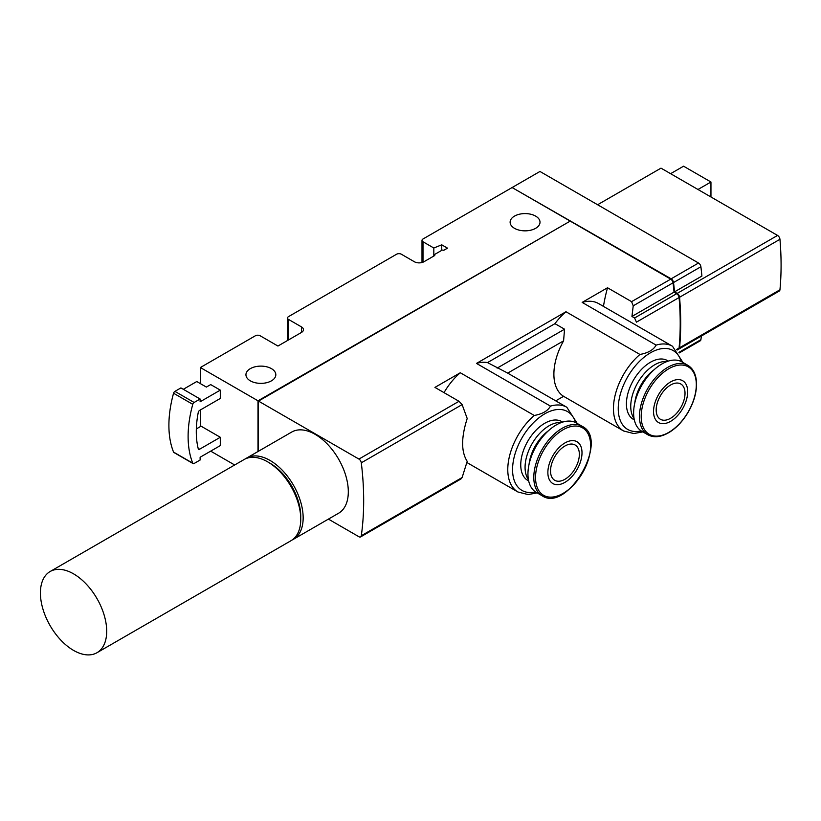 <?xml version="1.0" encoding="UTF-8"?>
<svg xmlns="http://www.w3.org/2000/svg" width="821" height="821" viewBox="0 0 821 821"><rect width="100%" height="100%" fill="white"/><g stroke="black" fill="none" stroke-linecap="round" stroke-linejoin="round"><path stroke-width="1.23" d="M183.309 389.298L196.763 381.529L206.369 387.081L210.689 384.587L220.295 390.129L220.295 398.452L199.647 410.377A2.042 1.18 120 0 0 198.251 412.44A90.341 52.164 120 0 0 198.251 448.748A2.042 1.18 120 0 0 198.62 449.303A2.042 1.18 120 0 0 199.647 449.2L220.295 437.275L201.083 426.181L196.322 428.931M220.295 437.275L220.295 445.598L200.119 457.246L200.119 460.017L194.125 463.485A2.042 1.18 120 0 1 193.099 463.578A2.042 1.18 120 0 1 192.771 463.188A101.896 58.825 120 0 1 192.771 404.322A2.042 1.18 120 0 1 194.125 402.475L200.119 399.006L200.119 401.777L220.295 390.129M569.743 221.383L257.999 400.802L257.999 451.509M257.999 400.802L200.365 367.531L200.365 383.612M200.365 409.956L200.365 426.602M234.673 464.984L210.689 451.14M514.5 228.32A14.942 8.631 0 0 0 530.787 230.188A14.942 8.631 0 0 0 540.013 222.214A14.942 8.631 0 0 0 525.071 213.583A14.942 8.631 0 0 0 510.118 222.214A14.942 8.631 0 0 0 514.5 228.32M250.323 380.841A14.942 8.631 0 0 0 266.599 382.709A14.942 8.631 0 0 0 275.825 374.735A14.942 8.631 0 0 0 260.883 366.115A14.942 8.631 0 0 0 245.941 374.735A14.942 8.631 0 0 0 250.323 380.841M677.13 350.033L678.392 349.305A3.397 1.96 -120 0 0 679.08 348.032A298.885 172.564 -120 0 0 679.08 297.541L636.449 322.15L634.592 317.973L631.944 316.444L674.041 292.143A298.885 172.564 -120 0 0 673.035 282.824A3.397 1.96 -120 0 0 670.665 279.099L512.099 187.547L423 238.993A3.397 1.96 180 0 0 422.004 240.379L422.004 262.525M200.365 367.531L255.362 335.779A3.397 1.96 180 0 1 260.165 335.779L277.939 346.041L301.471 332.443A6.794 3.92 180 0 0 303.462 329.673A6.794 3.92 180 0 0 301.471 326.902L288.499 319.41A3.397 1.96 180 0 1 287.514 318.025A3.397 1.96 180 0 1 288.499 316.639L396.574 254.243A3.397 1.96 180 0 1 401.387 254.243L414.348 261.735A6.794 3.92 180 0 0 423.954 261.735L434.75 255.505A1.355 0.78 180 0 1 434.35 254.951A1.355 0.78 180 0 1 434.75 254.387L441.811 250.313A1.355 0.78 180 0 1 443.73 250.313L447.496 248.147L441.729 244.812L433.816 248.014L423 241.764A3.397 1.96 180 0 1 422.004 240.379M487.51 362.595L506.814 372.621L566.818 407.257A48.911 28.242 -60 0 0 550.45 406.118L476.488 363.405A48.911 28.242 -60 0 1 487.51 362.595L554.945 323.659A48.911 28.242 -60 0 1 565.967 311.744L476.488 363.405M582.161 302.405A48.911 28.242 -60 0 1 598.519 303.544L672.491 346.246A48.911 28.242 -60 0 0 656.123 345.107L582.161 302.405L607.519 287.76A135.855 78.436 120 0 0 603.445 306.387M466.923 462.541L517.907 491.974A48.911 28.242 -60 0 1 509.071 458.005A48.911 28.242 -60 0 1 534.266 415.467L460.294 372.755L434.935 387.399L459.001 401.295L462.12 404.599L467.2 418.505C461.115 437.531 461.115 451.817 467.2 461.351L462.12 477.535L460.95 478.941M444.017 392.643A48.911 28.242 -60 0 1 460.294 372.755M555.725 400.853L563.586 396.317L623.58 430.963A48.911 28.242 -60 0 1 614.744 396.995A48.911 28.242 -60 0 1 639.939 354.456L565.967 311.744M563.586 396.317A48.911 28.242 -60 0 1 563.586 340.848L564.55 329.2L554.945 323.659M607.519 287.76L631.585 301.656L633.227 305.812L631.944 316.444M328.41 519.108L358.931 536.729A3.397 1.96 -120 0 0 360.624 536.893A3.397 1.96 -120 0 0 361.302 535.733A298.885 172.564 -120 0 0 361.302 462.808A3.397 1.96 -120 0 0 358.931 459.072L258.482 401.089L258.482 451.232M246.577 458.108L291.732 432.041A46.869 27.062 60 0 1 315.161 434.36A46.869 27.062 60 0 1 345.785 475.667A46.869 27.062 60 0 1 338.601 513.228L293.446 539.294A46.869 27.062 -120 0 0 293.446 485.17A46.869 27.062 -120 0 0 246.577 458.108A46.869 27.062 -120 0 0 245.407 458.857M570.215 221.106L258.482 401.089M534.266 415.467C542.455 414 547.853 410.88 550.45 406.118M639.939 354.456C648.128 352.989 653.526 349.869 656.123 345.107M441.729 244.812L441.729 250.364M433.816 248.014L433.816 256.039M193.099 463.578L173.888 452.484A2.042 1.18 120 0 1 173.559 452.094A101.896 58.825 120 0 1 173.559 393.228A2.042 1.18 120 0 1 174.904 391.381L180.907 387.912L200.119 399.006M674.041 292.143L676.689 293.672L634.592 317.973M679.08 297.541A3.397 1.96 -120 0 0 676.689 293.672L676.74 293.702A3.397 1.96 -120 0 1 679.131 297.571A298.885 172.564 -120 0 1 680.219 323.156M528.673 480.932L527.78 480.418A33.969 19.612 -60 0 1 522.577 453.202A33.969 19.612 -60 0 1 544.764 423.267A33.969 19.612 -60 0 1 561.738 421.584L562.631 422.097M634.346 419.921L633.453 419.408A33.969 19.612 -60 0 1 633.453 380.185A33.969 19.612 -60 0 1 667.411 360.573L668.304 361.096M497.116 368.136L564.55 329.2M507.686 373.124L563.586 340.848M666.95 361.558A33.969 19.612 120 0 0 637.773 382.678A33.969 19.612 120 0 0 634.069 418.515M654.091 369.758A31.998 18.473 120 0 0 634.736 403.275M687.854 365.314L682.005 361.938A40.075 23.142 120 0 0 641.919 385.08A40.075 23.142 120 0 0 641.919 431.353L647.779 434.74C654.173 438.147 661.654 437.152 670.244 431.743C677.089 427.228 682.99 420.824 687.957 412.563C693.56 402.916 696.424 393.464 696.557 384.218C696.444 375.115 693.55 368.814 687.854 365.314A40.075 23.142 120 0 0 647.779 388.456A40.075 23.142 120 0 0 647.779 434.74M687.68 391.781A24.148 13.936 120 0 0 662.075 389.493A24.148 13.936 120 0 0 662.075 423.636A24.148 13.936 120 0 0 687.68 391.781M656.195 409.956A20.381 11.761 -60 0 1 665.092 389.452A20.381 11.761 -60 0 1 680.794 383.992A20.381 11.761 -60 0 1 683.924 400.32A20.381 11.761 -60 0 1 670.603 418.279A20.381 11.761 -60 0 1 660.423 419.285A20.381 11.761 -60 0 1 656.195 409.956M561.277 422.569A33.969 19.612 120 0 0 549.085 425.771A33.969 19.612 120 0 0 528.231 451.776A33.969 19.612 120 0 0 528.396 479.526M548.418 430.768A31.998 18.473 120 0 0 529.063 464.286M582.181 426.325L576.332 422.948A40.075 23.142 120 0 0 556.289 424.929A40.075 23.142 120 0 0 530.109 460.253A40.075 23.142 120 0 0 536.246 492.364L542.106 495.751C567.444 513.166 609.931 439.563 582.181 426.325A40.075 23.142 120 0 0 562.139 428.316A40.075 23.142 120 0 0 535.959 463.629A40.075 23.142 120 0 0 542.106 495.751M564.93 442.94A24.148 13.936 120 0 0 550.152 481.044A24.148 13.936 120 0 0 579.718 463.968A24.148 13.936 120 0 0 564.93 442.94M564.93 479.29A20.381 11.761 -60 0 1 554.75 480.295A20.381 11.761 -60 0 1 554.75 456.763A20.381 11.761 -60 0 1 575.121 445.003A20.381 11.761 -60 0 1 578.251 461.33A20.381 11.761 -60 0 1 564.93 479.29M674.092 292.173A298.885 172.564 -120 0 0 673.107 282.876A3.397 1.96 -120 0 0 670.736 279.14L631.585 301.656M678.618 349.13A3.397 1.96 -120 0 0 678.875 349.028A3.397 1.96 -120 0 0 679.562 347.755A298.885 172.564 -120 0 0 679.562 297.264A3.397 1.96 -120 0 0 677.171 293.395L674.523 291.865A298.885 172.564 -120 0 0 673.518 282.547A3.397 1.96 -120 0 0 671.147 278.822L512.581 187.824M678.875 349.028L779.262 291.065A3.397 1.96 -120 0 0 779.95 289.792A298.885 172.564 -120 0 0 779.95 239.301A3.397 1.96 -120 0 0 777.559 235.432L660.997 168.141L597.596 204.747M679.295 352.907L700.221 340.828A3.397 1.96 -120 0 0 700.898 339.678A298.885 172.564 -120 0 0 701.38 336.025M674.523 291.865L701.904 276.061A298.885 172.564 -120 0 0 700.898 266.743A3.397 1.96 -120 0 0 698.527 263.018L539.961 171.466L512.581 187.27M292.214 539.931A46.869 27.062 -120 0 0 293.446 539.294M300.732 517.794A43.472 25.102 -120 0 0 268.836 462.551M96.991 652.716L291.045 540.68A46.869 27.062 -120 0 0 291.045 486.555A46.869 27.062 -120 0 0 244.176 459.493L50.122 571.529A46.869 27.062 -120 0 0 42.938 609.09A46.869 27.062 -120 0 0 73.551 650.396A46.869 27.062 -120 0 0 96.991 652.716A46.869 27.062 -120 0 0 104.175 615.155A46.869 27.062 -120 0 0 73.551 573.848A46.869 27.062 -120 0 0 50.122 571.529M710.955 196.978L710.955 182.005L697.983 189.487M710.955 182.005L683.575 166.201L670.603 173.683M679.08 348.032L676.596 349.459M361.302 462.808L462.12 404.599M361.302 535.733L462.12 477.535M633.227 305.812L673.035 282.824M358.931 459.072L459.001 401.295M423 241.764L423 262.197M301.471 326.902L301.471 332.443M288.499 319.41L288.499 339.935M198.138 448.338L199.647 449.2M174.904 391.381L194.125 402.475M173.559 393.228L192.771 404.322M173.559 452.094L192.771 463.188M535.538 491.933A45.514 26.272 -60 0 1 522.002 437.86A45.514 26.272 -60 0 1 575.593 422.558M641.211 430.922A45.514 26.272 -60 0 1 627.675 376.849A45.514 26.272 -60 0 1 681.266 361.548M696.311 384.669A38.956 22.495 120 0 0 654.984 380.975A38.956 22.495 120 0 0 654.984 436.074A38.956 22.495 120 0 0 696.311 384.669M563.093 429.773A38.956 22.495 120 0 0 539.233 491.256A38.956 22.495 120 0 0 586.943 463.711A38.956 22.495 120 0 0 563.093 429.773M779.95 289.792L679.562 347.755M678.936 352.353L700.898 339.678M671.147 278.822L698.527 263.018M777.559 235.432L677.171 293.395M779.95 239.301L679.562 297.264M673.518 282.547L700.898 266.743M434.35 254.951L434.35 255.731M287.514 318.025L287.514 340.51M360.624 536.893L460.971 478.961M577.255 423.482L566.818 407.257M517.907 491.974L528.067 494.56L537.18 492.898M682.928 362.472L672.491 346.246M623.58 430.963L633.74 433.55L642.853 431.887"/></g></svg>
